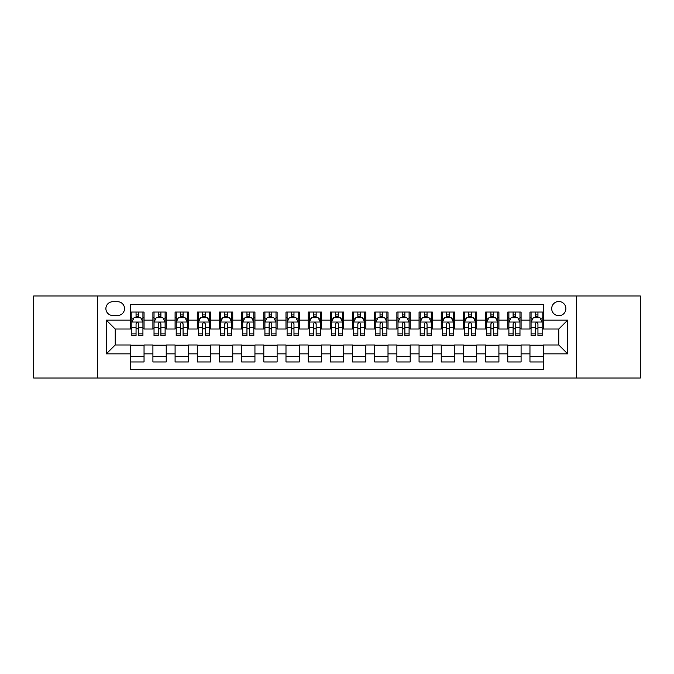 <?xml version="1.0" encoding="UTF-8"?>
<svg xmlns="http://www.w3.org/2000/svg" width="674" height="674" viewBox="0 0 674 674"><rect width="100%" height="100%" fill="white"/><g stroke="black" fill="none" stroke-linecap="round" stroke-linejoin="round"><path stroke-width="1.01" d="M558.788 301.514A7.094 7.094 0 0 0 551.694 308.608A7.094 7.094 0 0 0 558.788 315.71A7.094 7.094 0 0 0 565.89 308.608A7.094 7.094 0 0 0 558.788 301.514M576.531 378.03L640.3 378.03L640.3 295.97L576.531 295.97L576.531 378.03L97.469 378.03L97.469 295.97L33.7 295.97L33.7 378.03L97.469 378.03M543.269 312.045L529.958 312.045L529.958 320.142L521.086 320.142L521.086 329.013L529.958 329.013L529.958 320.142M521.086 320.142L521.086 312.045L507.783 312.045L507.783 320.142L498.912 320.142L498.912 329.013L507.783 329.013L507.783 320.142M498.912 320.142L498.912 312.045L485.6 312.045L485.6 320.142L476.729 320.142L476.729 329.013L485.6 329.013L485.6 320.142M476.729 320.142L476.729 312.045L463.417 312.045L463.417 320.142L454.546 320.142L454.546 329.013L463.417 329.013L463.417 320.142M454.546 320.142L454.546 312.045L441.243 312.045L441.243 320.142L432.371 320.142L432.371 329.013L441.243 329.013L441.243 320.142M432.371 320.142L432.371 312.045L419.06 312.045L419.06 320.142L410.188 320.142L410.188 329.013L419.06 329.013L419.06 320.142M410.188 320.142L410.188 312.045L396.885 312.045L396.885 320.142L388.013 320.142L388.013 329.013L396.885 329.013L396.885 320.142M388.013 320.142L388.013 312.045L374.702 312.045L374.702 320.142L365.83 320.142L365.83 329.013L374.702 329.013L374.702 320.142M365.83 320.142L365.83 312.045L352.527 312.045L352.527 320.142L343.656 320.142L343.656 329.013L352.527 329.013L352.527 320.142M343.656 320.142L343.656 312.045L330.344 312.045L330.344 320.142L321.473 320.142L321.473 329.013L330.344 329.013L330.344 320.142M321.473 320.142L321.473 312.045L308.17 312.045L308.17 320.142L299.298 320.142L299.298 329.013L308.17 329.013L308.17 320.142M299.298 320.142L299.298 312.045L285.987 312.045L285.987 320.142L277.115 320.142L277.115 329.013L285.987 329.013L285.987 320.142M277.115 320.142L277.115 312.045L263.812 312.045L263.812 320.142L254.941 320.142L254.941 329.013L263.812 329.013L263.812 320.142M254.941 320.142L254.941 312.045L241.629 312.045L241.629 320.142L232.757 320.142L232.757 329.013L241.629 329.013L241.629 320.142M232.757 320.142L232.757 312.045L219.454 312.045L219.454 320.142L210.583 320.142L210.583 329.013L219.454 329.013L219.454 320.142M210.583 320.142L210.583 312.045L197.271 312.045L197.271 320.142L188.4 320.142L188.4 329.013L197.271 329.013L197.271 320.142M188.4 320.142L188.4 312.045L175.088 312.045L175.088 320.142L166.217 320.142L166.217 329.013L175.088 329.013L175.088 320.142M166.217 320.142L166.217 312.045L152.914 312.045L152.914 329.013L144.042 329.013L144.042 312.045L130.731 312.045M130.731 361.955L144.042 361.955L144.042 344.987L152.914 344.987L152.914 361.955L166.217 361.955L166.217 344.987L175.088 344.987L175.088 353.858L166.217 353.858M175.088 353.858L175.088 361.955L188.4 361.955L188.4 344.987L197.271 344.987L197.271 353.858L188.4 353.858M197.271 353.858L197.271 361.955L210.583 361.955L210.583 344.987L219.454 344.987L219.454 353.858L210.583 353.858M219.454 353.858L219.454 361.955L232.757 361.955L232.757 344.987L241.629 344.987L241.629 353.858L232.757 353.858M241.629 353.858L241.629 361.955L254.941 361.955L254.941 344.987L263.812 344.987L263.812 353.858L254.941 353.858M263.812 353.858L263.812 361.955L277.115 361.955L277.115 344.987L285.987 344.987L285.987 353.858L277.115 353.858M285.987 353.858L285.987 361.955L299.298 361.955L299.298 344.987L308.17 344.987L308.17 353.858L299.298 353.858M308.17 353.858L308.17 361.955L321.473 361.955L321.473 344.987L330.344 344.987L330.344 353.858L321.473 353.858M330.344 353.858L330.344 361.955L343.656 361.955L343.656 344.987L352.527 344.987L352.527 353.858L343.656 353.858M352.527 353.858L352.527 361.955L365.83 361.955L365.83 344.987L374.702 344.987L374.702 353.858L365.83 353.858M374.702 353.858L374.702 361.955L388.013 361.955L388.013 344.987L396.885 344.987L396.885 353.858L388.013 353.858M396.885 353.858L396.885 361.955L410.188 361.955L410.188 344.987L419.06 344.987L419.06 353.858L410.188 353.858M419.06 353.858L419.06 361.955L432.371 361.955L432.371 344.987L441.243 344.987L441.243 353.858L432.371 353.858M441.243 353.858L441.243 361.955L454.546 361.955L454.546 344.987L463.417 344.987L463.417 353.858L454.546 353.858M463.417 353.858L463.417 361.955L476.729 361.955L476.729 344.987L485.6 344.987L485.6 353.858L476.729 353.858M485.6 353.858L485.6 361.955L498.912 361.955L498.912 344.987L507.783 344.987L507.783 353.858L498.912 353.858M507.783 353.858L507.783 361.955L521.086 361.955L521.086 344.987L529.958 344.987L529.958 353.858L521.086 353.858M112.769 315.483L117.647 315.483A6.875 6.875 0 0 0 124.522 308.608A6.875 6.875 0 0 0 117.647 301.733L112.769 301.733A6.875 6.875 0 0 0 105.894 308.608A6.875 6.875 0 0 0 112.769 315.483M576.531 295.97L97.469 295.97M543.269 320.142L543.269 304.614L130.731 304.614L130.731 329.013L115.212 329.013L115.212 344.987L130.731 344.987L130.731 369.386L543.269 369.386L543.269 344.987L558.788 344.987L558.788 329.013L543.269 329.013L543.269 320.142L567.66 320.142L567.66 353.858L543.269 353.858M130.731 353.858L106.34 353.858L106.34 320.142L130.731 320.142M529.958 353.858L529.958 361.955L543.269 361.955M130.731 317.597L131.843 317.597M136.055 317.597L138.718 317.597M142.93 317.597L144.042 317.597M130.731 328.794L131.843 328.794M136.055 328.794L138.718 328.794M142.93 328.794L144.042 328.794M130.731 345.206L144.042 345.206M130.731 356.403L144.042 356.403M152.914 328.794L154.026 328.794M158.238 328.794L160.901 328.794M165.113 328.794L166.217 328.794M152.914 317.597L154.026 317.597M158.238 317.597L160.901 317.597M165.113 317.597L166.217 317.597M152.914 345.206L166.217 345.206M152.914 356.403L166.217 356.403M175.088 345.206L188.4 345.206M175.088 356.403L188.4 356.403M175.088 317.597L176.2 317.597M180.413 317.597L183.075 317.597M187.288 317.597L188.4 317.597M175.088 328.794L176.2 328.794M180.413 328.794L183.075 328.794M187.288 328.794L188.4 328.794M197.271 345.206L210.583 345.206M197.271 356.403L210.583 356.403M197.271 317.597L198.383 317.597M202.596 317.597L205.258 317.597M209.471 317.597L210.583 317.597M197.271 328.794L198.383 328.794M202.596 328.794L205.258 328.794M209.471 328.794L210.583 328.794M219.454 345.206L232.757 345.206M219.454 356.403L232.757 356.403M219.454 317.597L220.558 317.597M224.771 317.597L227.433 317.597M231.645 317.597L232.757 317.597M219.454 328.794L220.558 328.794M224.771 328.794L227.433 328.794M231.645 328.794L232.757 328.794M241.629 345.206L254.941 345.206M241.629 356.403L254.941 356.403M241.629 317.597L242.741 317.597M246.954 317.597L249.616 317.597M253.828 317.597L254.941 317.597M241.629 328.794L242.741 328.794M246.954 328.794L249.616 328.794M253.828 328.794L254.941 328.794M263.812 345.206L277.115 345.206M263.812 356.403L277.115 356.403M263.812 317.597L264.916 317.597M269.128 317.597L271.791 317.597M276.011 317.597L277.115 317.597M263.812 328.794L264.916 328.794M269.128 328.794L271.791 328.794M276.011 328.794L277.115 328.794M285.987 345.206L299.298 345.206M285.987 356.403L299.298 356.403M285.987 317.597L287.099 317.597M291.311 317.597L293.974 317.597M298.186 317.597L299.298 317.597M285.987 328.794L287.099 328.794M291.311 328.794L293.974 328.794M298.186 328.794L299.298 328.794M308.17 345.206L321.473 345.206M308.17 356.403L321.473 356.403M308.17 317.597L309.273 317.597M313.494 317.597L316.148 317.597M320.369 317.597L321.473 317.597M308.17 328.794L309.273 328.794M313.494 328.794L316.148 328.794M320.369 328.794L321.473 328.794M330.344 345.206L343.656 345.206M330.344 356.403L343.656 356.403M330.344 317.597L331.456 317.597M335.669 317.597L338.331 317.597M342.544 317.597L343.656 317.597M330.344 328.794L331.456 328.794M335.669 328.794L338.331 328.794M342.544 328.794L343.656 328.794M352.527 345.206L365.83 345.206M352.527 356.403L365.83 356.403M352.527 317.597L353.631 317.597M357.852 317.597L360.506 317.597M364.727 317.597L365.83 317.597M352.527 328.794L353.631 328.794M357.852 328.794L360.506 328.794M364.727 328.794L365.83 328.794M374.702 345.206L388.013 345.206M374.702 356.403L388.013 356.403M374.702 317.597L375.814 317.597M380.026 317.597L382.689 317.597M386.901 317.597L388.013 317.597M374.702 328.794L375.814 328.794M380.026 328.794L382.689 328.794M386.901 328.794L388.013 328.794M396.885 345.206L410.188 345.206M396.885 356.403L410.188 356.403M396.885 317.597L397.989 317.597M402.209 317.597L404.872 317.597M409.084 317.597L410.188 317.597M396.885 328.794L397.989 328.794M402.209 328.794L404.872 328.794M409.084 328.794L410.188 328.794M419.06 345.206L432.371 345.206M419.06 356.403L432.371 356.403M419.06 317.597L420.172 317.597M424.384 317.597L427.046 317.597M431.259 317.597L432.371 317.597M419.06 328.794L420.172 328.794M424.384 328.794L427.046 328.794M431.259 328.794L432.371 328.794M441.243 345.206L454.546 345.206M441.243 356.403L454.546 356.403M441.243 317.597L442.355 317.597M446.567 317.597L449.229 317.597M453.442 317.597L454.546 317.597M441.243 328.794L442.355 328.794M446.567 328.794L449.229 328.794M453.442 328.794L454.546 328.794M463.417 345.206L476.729 345.206M463.417 356.403L476.729 356.403M463.417 317.597L464.529 317.597M468.742 317.597L471.404 317.597M475.617 317.597L476.729 317.597M463.417 328.794L464.529 328.794M468.742 328.794L471.404 328.794M475.617 328.794L476.729 328.794M485.6 345.206L498.912 345.206M485.6 356.403L498.912 356.403M485.6 317.597L486.712 317.597M490.925 317.597L493.587 317.597M497.8 317.597L498.912 317.597M485.6 328.794L486.712 328.794M490.925 328.794L493.587 328.794M497.8 328.794L498.912 328.794M507.783 345.206L521.086 345.206M507.783 356.403L521.086 356.403M507.783 317.597L508.887 317.597M513.099 317.597L515.762 317.597M519.974 317.597L521.086 317.597M507.783 328.794L508.887 328.794M513.099 328.794L515.762 328.794M519.974 328.794L521.086 328.794M529.958 345.206L543.269 345.206M529.958 356.403L543.269 356.403M529.958 317.597L531.07 317.597M535.282 317.597L537.945 317.597M542.157 317.597L543.269 317.597M529.958 328.794L531.07 328.794M535.282 328.794L537.945 328.794M542.157 328.794L543.269 328.794M115.212 329.013L106.34 320.142M115.212 344.987L106.34 353.858M567.66 320.142L558.788 329.013M567.66 353.858L558.788 344.987M138.718 314.935L136.055 314.935M142.93 333.866L138.718 333.866L138.718 335.669L142.93 335.669L142.93 322.138L140.714 317.707L134.059 317.707L131.843 322.138L131.843 335.669L136.055 335.669L136.055 333.866L131.843 333.866M131.843 322.138L131.843 312.045M142.93 322.138L142.93 312.045M136.055 317.707L136.055 312.045M138.718 312.045L138.718 317.707M138.718 333.866L138.718 323.806C137.833 322.096 136.948 322.096 136.055 323.806L136.055 333.866M160.901 314.935L158.238 314.935M165.113 333.866L160.901 333.866L160.901 335.669L165.113 335.669L165.113 322.138L162.897 317.707L156.242 317.707L154.026 322.138L154.026 335.669L158.238 335.669L158.238 333.866L154.026 333.866M154.026 322.138L154.026 312.045M165.113 322.138L165.113 312.045M158.238 317.707L158.238 312.045M160.901 312.045L160.901 317.707M160.901 333.866L160.901 323.806C160.008 322.096 159.123 322.096 158.238 323.806L158.238 333.866M183.075 314.935L180.413 314.935M187.288 333.866L183.075 333.866L183.075 335.669L187.288 335.669L187.288 322.138L185.072 317.707L178.416 317.707L176.2 322.138L176.2 335.669L180.413 335.669L180.413 333.866L176.2 333.866M176.2 322.138L176.2 312.045M187.288 322.138L187.288 312.045M180.413 317.707L180.413 312.045M183.075 312.045L183.075 317.707M183.075 333.866L183.075 323.806C182.191 322.096 181.306 322.096 180.413 323.806L180.413 333.866M205.258 314.935L202.596 314.935M209.471 333.866L205.258 333.866L205.258 335.669L209.471 335.669L209.471 322.138L207.255 317.707L200.599 317.707L198.383 322.138L198.383 335.669L202.596 335.669L202.596 333.866L198.383 333.866M198.383 322.138L198.383 312.045M209.471 322.138L209.471 312.045M202.596 317.707L202.596 312.045M205.258 312.045L205.258 317.707M205.258 333.866L205.258 323.806C204.374 322.096 203.481 322.096 202.596 323.806L202.596 333.866M227.433 314.935L224.771 314.935M231.645 333.866L227.433 333.866L227.433 335.669L231.645 335.669L231.645 322.138L229.43 317.707L222.774 317.707L220.558 322.138L220.558 335.669L224.771 335.669L224.771 333.866L220.558 333.866M220.558 322.138L220.558 312.045M231.645 322.138L231.645 312.045M224.771 317.707L224.771 312.045M227.433 312.045L227.433 317.707M227.433 333.866L227.433 323.806C226.548 322.096 225.664 322.096 224.771 323.806L224.771 333.866M249.616 314.935L246.954 314.935M253.828 333.866L249.616 333.866L249.616 335.669L253.828 335.669L253.828 322.138L251.613 317.707L244.957 317.707L242.741 322.138L242.741 335.669L246.954 335.669L246.954 333.866L242.741 333.866M242.741 322.138L242.741 312.045M253.828 322.138L253.828 312.045M246.954 317.707L246.954 312.045M249.616 312.045L249.616 317.707M249.616 333.866L249.616 323.806C248.731 322.096 247.838 322.096 246.954 323.806L246.954 333.866M271.791 314.935L269.128 314.935M276.011 333.866L271.791 333.866L271.791 335.669L276.011 335.669L276.011 322.138L273.787 317.707L267.131 317.707L264.916 322.138L264.916 335.669L269.128 335.669L269.128 333.866L264.916 333.866M264.916 322.138L264.916 312.045M276.011 322.138L276.011 312.045M269.128 317.707L269.128 312.045M271.791 312.045L271.791 317.707M271.791 333.866L271.791 323.806C270.906 322.096 270.021 322.096 269.128 323.806L269.128 333.866M293.974 314.935L291.311 314.935M298.186 333.866L293.974 333.866L293.974 335.669L298.186 335.669L298.186 322.138L295.97 317.707L289.315 317.707L287.099 322.138L287.099 335.669L291.311 335.669L291.311 333.866L287.099 333.866M287.099 322.138L287.099 312.045M298.186 322.138L298.186 312.045M291.311 317.707L291.311 312.045M293.974 312.045L293.974 317.707M293.974 333.866L293.974 323.806C293.089 322.096 292.196 322.096 291.311 323.806L291.311 333.866M316.148 314.935L313.494 314.935M320.369 333.866L316.148 333.866L316.148 335.669L320.369 335.669L320.369 322.138L318.145 317.707L311.498 317.707L309.273 322.138L309.273 335.669L313.494 335.669L313.494 333.866L309.273 333.866M309.273 322.138L309.273 312.045M320.369 322.138L320.369 312.045M313.494 317.707L313.494 312.045M316.148 312.045L316.148 317.707M316.148 333.866L316.148 323.806C315.264 322.096 314.379 322.096 313.494 323.806L313.494 333.866M338.331 314.935L335.669 314.935M342.544 333.866L338.331 333.866L338.331 335.669L342.544 335.669L342.544 322.138L340.328 317.707L333.672 317.707L331.456 322.138L331.456 335.669L335.669 335.669L335.669 333.866L331.456 333.866M331.456 322.138L331.456 312.045M342.544 322.138L342.544 312.045M335.669 317.707L335.669 312.045M338.331 312.045L338.331 317.707M338.331 333.866L338.331 323.806C337.447 322.096 336.553 322.096 335.669 323.806L335.669 333.866M360.506 314.935L357.852 314.935M364.727 333.866L360.506 333.866L360.506 335.669L364.727 335.669L364.727 322.138L362.502 317.707L355.855 317.707L353.631 322.138L353.631 335.669L357.852 335.669L357.852 333.866L353.631 333.866M353.631 322.138L353.631 312.045M364.727 322.138L364.727 312.045M357.852 317.707L357.852 312.045M360.506 312.045L360.506 317.707M360.506 333.866L360.506 323.806C359.621 322.096 358.737 322.096 357.852 323.806L357.852 333.866M382.689 314.935L380.026 314.935M386.901 333.866L382.689 333.866L382.689 335.669L386.901 335.669L386.901 322.138L384.686 317.707L378.03 317.707L375.814 322.138L375.814 335.669L380.026 335.669L380.026 333.866L375.814 333.866M375.814 322.138L375.814 312.045M386.901 322.138L386.901 312.045M380.026 317.707L380.026 312.045M382.689 312.045L382.689 317.707M382.689 333.866L382.689 323.806C381.804 322.096 380.92 322.096 380.026 323.806L380.026 333.866M404.872 314.935L402.209 314.935M409.084 333.866L404.872 333.866L404.872 335.669L409.084 335.669L409.084 322.138L406.869 317.707L400.213 317.707L397.989 322.138L397.989 335.669L402.209 335.669L402.209 333.866L397.989 333.866M397.989 322.138L397.989 312.045M409.084 322.138L409.084 312.045M402.209 317.707L402.209 312.045M404.872 312.045L404.872 317.707M404.872 333.866L404.872 323.806C403.979 322.096 403.094 322.096 402.209 323.806L402.209 333.866M427.046 314.935L424.384 314.935M431.259 333.866L427.046 333.866L427.046 335.669L431.259 335.669L431.259 322.138L429.043 317.707L422.387 317.707L420.172 322.138L420.172 335.669L424.384 335.669L424.384 333.866L420.172 333.866M420.172 322.138L420.172 312.045M431.259 322.138L431.259 312.045M424.384 317.707L424.384 312.045M427.046 312.045L427.046 317.707M427.046 333.866L427.046 323.806C426.162 322.096 425.277 322.096 424.384 323.806L424.384 333.866M449.229 314.935L446.567 314.935M453.442 333.866L449.229 333.866L449.229 335.669L453.442 335.669L453.442 322.138L451.226 317.707L444.57 317.707L442.355 322.138L442.355 335.669L446.567 335.669L446.567 333.866L442.355 333.866M442.355 322.138L442.355 312.045M453.442 322.138L453.442 312.045M446.567 317.707L446.567 312.045M449.229 312.045L449.229 317.707M449.229 333.866L449.229 323.806C448.336 322.096 447.452 322.096 446.567 323.806L446.567 333.866M471.404 314.935L468.742 314.935M475.617 333.866L471.404 333.866L471.404 335.669L475.617 335.669L475.617 322.138L473.401 317.707L466.745 317.707L464.529 322.138L464.529 335.669L468.742 335.669L468.742 333.866L464.529 333.866M464.529 322.138L464.529 312.045M475.617 322.138L475.617 312.045M468.742 317.707L468.742 312.045M471.404 312.045L471.404 317.707M471.404 333.866L471.404 323.806C470.519 322.096 469.635 322.096 468.742 323.806L468.742 333.866M493.587 314.935L490.925 314.935M497.8 333.866L493.587 333.866L493.587 335.669L497.8 335.669L497.8 322.138L495.584 317.707L488.928 317.707L486.712 322.138L486.712 335.669L490.925 335.669L490.925 333.866L486.712 333.866M486.712 322.138L486.712 312.045M497.8 322.138L497.8 312.045M490.925 317.707L490.925 312.045M493.587 312.045L493.587 317.707M493.587 333.866L493.587 323.806C492.702 322.096 491.809 322.096 490.925 323.806L490.925 333.866M515.762 314.935L513.099 314.935M519.974 333.866L515.762 333.866L515.762 335.669L519.974 335.669L519.974 322.138L517.758 317.707L511.103 317.707L508.887 322.138L508.887 335.669L513.099 335.669L513.099 333.866L508.887 333.866M508.887 322.138L508.887 312.045M519.974 322.138L519.974 312.045M513.099 317.707L513.099 312.045M515.762 312.045L515.762 317.707M515.762 333.866L515.762 323.806C514.877 322.096 513.992 322.096 513.099 323.806L513.099 333.866M537.945 314.935L535.282 314.935M542.157 333.866L537.945 333.866L537.945 335.669L542.157 335.669L542.157 322.138L539.941 317.707L533.286 317.707L531.07 322.138L531.07 335.669L535.282 335.669L535.282 333.866L531.07 333.866M531.07 322.138L531.07 312.045M542.157 322.138L542.157 312.045M535.282 317.707L535.282 312.045M537.945 312.045L537.945 317.707M537.945 333.866L537.945 323.806C537.06 322.096 536.167 322.096 535.282 323.806L535.282 333.866M152.914 353.858L144.042 353.858M152.914 320.142L144.042 320.142M142.88 322.029L131.902 322.029M131.843 318.928L133.452 318.928M141.321 318.928L142.93 318.928M136.055 327.278L131.843 327.278M142.93 327.278L138.718 327.278M138.718 316.342L136.055 316.342M165.054 322.029L154.076 322.029M154.026 318.928L155.627 318.928M163.504 318.928L165.113 318.928M158.238 327.278L154.026 327.278M165.113 327.278L160.901 327.278M160.901 316.342L158.238 316.342M187.237 322.029L176.259 322.029M176.2 318.928L177.81 318.928M185.687 318.928L187.288 318.928M180.413 327.278L176.2 327.278M187.288 327.278L183.075 327.278M183.075 316.342L180.413 316.342M209.412 322.029L198.434 322.029M198.383 318.928L199.984 318.928M207.862 318.928L209.471 318.928M202.596 327.278L198.383 327.278M209.471 327.278L205.258 327.278M205.258 316.342L202.596 316.342M231.595 322.029L220.617 322.029M220.558 318.928L222.167 318.928M230.045 318.928L231.645 318.928M224.771 327.278L220.558 327.278M231.645 327.278L227.433 327.278M227.433 316.342L224.771 316.342M253.769 322.029L242.792 322.029M242.741 318.928L244.35 318.928M252.219 318.928L253.828 318.928M246.954 327.278L242.741 327.278M253.828 327.278L249.616 327.278M249.616 316.342L246.954 316.342M275.952 322.029L264.975 322.029M264.916 318.928L266.525 318.928M274.402 318.928L276.011 318.928M269.128 327.278L264.916 327.278M276.011 327.278L271.791 327.278M271.791 316.342L269.128 316.342M298.127 322.029L287.149 322.029M287.099 318.928L288.708 318.928M296.577 318.928L298.186 318.928M291.311 327.278L287.099 327.278M298.186 327.278L293.974 327.278M293.974 316.342L291.311 316.342M320.31 322.029L309.332 322.029M309.273 318.928L310.882 318.928M318.76 318.928L320.369 318.928M313.494 327.278L309.273 327.278M320.369 327.278L316.148 327.278M316.148 316.342L313.494 316.342M342.493 322.029L331.507 322.029M331.456 318.928L333.066 318.928M340.934 318.928L342.544 318.928M335.669 327.278L331.456 327.278M342.544 327.278L338.331 327.278M338.331 316.342L335.669 316.342M364.668 322.029L353.69 322.029M353.631 318.928L355.24 318.928M363.118 318.928L364.727 318.928M357.852 327.278L353.631 327.278M364.727 327.278L360.506 327.278M360.506 316.342L357.852 316.342M386.851 322.029L375.873 322.029M375.814 318.928L377.423 318.928M385.292 318.928L386.901 318.928M380.026 327.278L375.814 327.278M386.901 327.278L382.689 327.278M382.689 316.342L380.026 316.342M409.025 322.029L398.048 322.029M397.989 318.928L399.598 318.928M407.475 318.928L409.084 318.928M402.209 327.278L397.989 327.278M409.084 327.278L404.872 327.278M404.872 316.342L402.209 316.342M431.208 322.029L420.231 322.029M420.172 318.928L421.781 318.928M429.65 318.928L431.259 318.928M424.384 327.278L420.172 327.278M431.259 327.278L427.046 327.278M427.046 316.342L424.384 316.342M453.383 322.029L442.405 322.029M442.355 318.928L443.955 318.928M451.833 318.928L453.442 318.928M446.567 327.278L442.355 327.278M453.442 327.278L449.229 327.278M449.229 316.342L446.567 316.342M475.566 322.029L464.588 322.029M464.529 318.928L466.138 318.928M474.016 318.928L475.617 318.928M468.742 327.278L464.529 327.278M475.617 327.278L471.404 327.278M471.404 316.342L468.742 316.342M497.741 322.029L486.763 322.029M486.712 318.928L488.313 318.928M496.19 318.928L497.8 318.928M490.925 327.278L486.712 327.278M497.8 327.278L493.587 327.278M493.587 316.342L490.925 316.342M519.924 322.029L508.946 322.029M508.887 318.928L510.496 318.928M518.373 318.928L519.974 318.928M513.099 327.278L508.887 327.278M519.974 327.278L515.762 327.278M515.762 316.342L513.099 316.342M542.098 322.029L531.12 322.029M531.07 318.928L532.679 318.928M540.548 318.928L542.157 318.928M535.282 327.278L531.07 327.278M542.157 327.278L537.945 327.278M537.945 316.342L535.282 316.342"/></g></svg>
